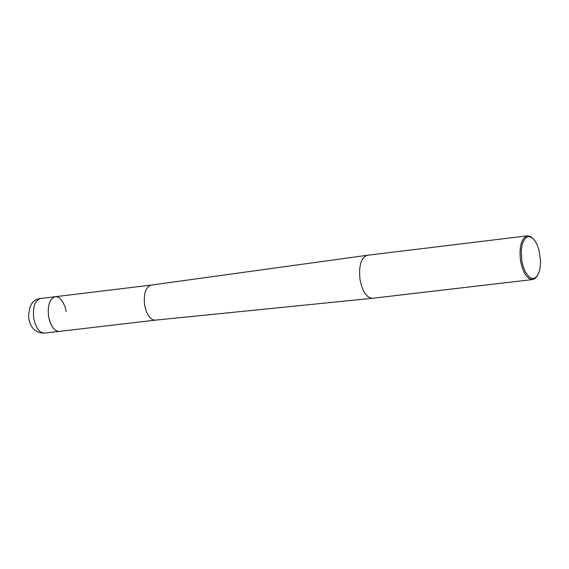 <?xml version="1.0" encoding="UTF-8"?>
<svg xmlns="http://www.w3.org/2000/svg" width="569" height="569" viewBox="0 0 569 569"><rect width="100%" height="100%" fill="white"/><g stroke="black" fill="none" stroke-linecap="round" stroke-linejoin="round"><path stroke-width="0.85" d="M66.189 311.57L64.873 306.3L61.964 300.567L59.219 297.8L57.256 296.862L55.307 296.705C49.667 298.661 47.419 305.269 48.578 316.542L50.549 323.491L52.874 327.637L55.662 330.376L57.64 331.272L59.603 331.378L155.195 320.155L372.411 298.298L532.634 279.55L535.223 278.39L537.413 275.638M44.638 333.142C35.975 333.235 30.676 328.37 28.756 318.54C28.365 306.143 32.284 299.465 40.506 298.497C34.844 300.446 32.589 307.054 33.749 318.306L35.072 323.569L37.149 328.05L39.773 331.293L41.701 332.602L44.631 333.142L59.446 331.4L57.505 331.236L55.549 330.297L52.803 327.538L49.901 321.812L48.578 316.542C47.426 305.119 49.723 298.505 55.463 296.684L151.084 285.105L367.368 255.268L527.42 235.822L530.208 236.341L532.982 238.496M151.02 285.112C145.579 287.203 143.452 293.86 144.626 305.098L146.525 311.983L148.744 316.122L151.411 318.939L153.303 319.927L155.195 320.155M372.411 298.298C366.564 297.829 362.446 291.641 360.049 279.742C358.591 265.865 361.002 257.714 367.275 255.282M532.634 279.55C526.958 279.13 522.918 272.821 520.507 260.638C519.02 246.434 521.325 238.162 527.42 235.822M521.73 260.41L523.124 266.512L525.223 271.783L529.27 277.131L532.2 278.518L535.002 277.992L537.428 275.609L539.227 271.683L540.28 266.641L540.536 260.837L538.935 249.834L536.951 244.336L534.952 240.794L532.897 238.418L529.753 236.69L528.203 236.654L525.351 238.233L523.082 241.861L522.242 244.336L521.268 250.268L521.73 260.41M40.506 298.497L55.307 296.705"/></g></svg>
